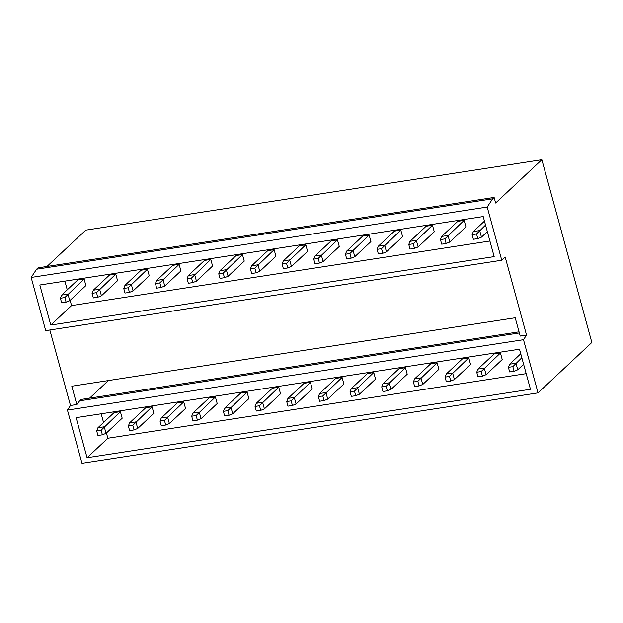 <?xml version="1.0" encoding="UTF-8"?>
<svg xmlns="http://www.w3.org/2000/svg" width="623" height="623" viewBox="0 0 623 623"><rect width="100%" height="100%" fill="white"/><g stroke="black" fill="none" stroke-linecap="round" stroke-linejoin="round"><path stroke-width="0.93" d="M49.832 329.995L70.477 405.487L67.44 410.09L81.987 463.278L538.046 392.879L591.85 342.471L541.854 159.722L495.635 203.028L494.109 197.444L492.637 198.823L487.209 207.046L501.756 260.235L505.183 257.026L526.536 335.088L523.499 339.691L538.046 392.879M494.109 197.444L38.05 267.843L36.578 269.214L31.15 277.445L45.705 330.634L501.756 260.235M541.854 159.722L85.795 230.121L47.005 266.457M519.052 331.841L80.671 399.514L76.816 404.506L71.809 386.205L515.198 317.761L520.205 336.062L526.536 335.088M108.386 380.56L89.634 398.128M106.424 432.993L107.857 438.234L87.064 457.71L530.453 389.266L519.496 349.207L76.107 417.651L87.064 457.71M101.167 413.781L103.543 422.48M70.134 300.348L71.567 305.582L50.775 325.058L494.164 256.614L483.207 216.555L39.817 284.999L50.775 325.058M64.878 281.137L67.261 289.835M107.857 438.234L526.186 373.652M106.042 433.343L122.186 418.22L120.387 411.655L114.056 412.636L97.912 427.76L104.251 426.778L106.042 433.343L102.382 434.799L97.943 435.485L96.69 430.89L101.121 430.205L102.382 434.799M137.714 428.46L153.858 413.337L152.059 406.764L145.727 407.746L129.584 422.869L135.915 421.888L137.714 428.46L134.054 429.909L129.615 430.594L128.361 426L132.792 425.314L134.054 429.909M169.386 423.57L185.529 408.447L183.73 401.882L177.399 402.855L161.256 417.978L167.587 417.005L169.386 423.57L165.718 425.018L161.287 425.704L160.033 421.109L164.464 420.424L165.718 425.018M201.058 418.679L217.201 403.556L215.402 396.991L209.063 397.965L192.928 413.088L199.259 412.115L201.058 418.679L197.39 420.136L192.959 420.821L191.697 416.219L196.136 415.533L197.39 420.136M232.729 413.789L248.865 398.665L247.074 392.101L240.735 393.082L224.599 408.205L230.931 407.224L232.729 413.789L229.062 415.245L224.63 415.93L223.369 411.336L227.808 410.65L229.062 415.245M264.401 408.906L280.537 393.783L278.746 387.21L272.407 388.191L256.271 403.315L262.602 402.333L264.401 408.906L260.733 410.355L256.302 411.04L255.041 406.445L259.472 405.76L260.733 410.355M296.065 404.015L312.209 388.892L310.41 382.327L304.079 383.301L287.935 398.424L294.274 397.451L296.065 404.015L292.405 405.464L287.966 406.149L286.712 401.555L291.143 400.869L292.405 405.464M327.737 399.125L343.88 384.002L342.082 377.437L335.75 378.41L319.607 393.534L325.946 392.56L327.737 399.125L324.077 400.581L319.638 401.259L318.384 396.664L322.815 395.979L324.077 400.581M359.409 394.234L375.552 379.111L373.753 372.546L367.422 373.527L351.279 388.651L357.618 387.67L359.409 394.234L355.749 395.691L351.31 396.376L350.056 391.774L354.487 391.096L355.749 395.691M391.08 389.344L407.224 374.221L405.425 367.656L399.094 368.637L382.95 383.76L389.282 382.779L391.08 389.344L387.413 390.8L382.981 391.485L381.728 386.891L386.159 386.205L387.413 390.8M422.752 384.461L438.896 369.338L437.097 362.765L430.758 363.746L414.622 378.87L420.953 377.888L422.752 384.461L419.084 385.91L414.653 386.595L413.392 382L417.831 381.315L419.084 385.91M454.424 379.571L470.56 364.447L468.769 357.882L462.43 358.856L446.294 373.979L452.625 373.006L454.424 379.571L450.756 381.019L446.325 381.704L445.063 377.11L449.502 376.424L450.756 381.019M486.096 374.68L502.231 359.557L500.44 352.992L494.101 353.965L477.966 369.089L484.297 368.115L486.096 374.68L482.428 376.136L477.997 376.822L476.735 372.219L481.166 371.534L482.428 376.136M79.207 400.893L519.348 332.947M71.567 305.582L489.896 241.008M69.753 300.699L85.896 285.575L84.097 279.011L77.766 279.984L61.622 295.107L67.962 294.134L69.753 300.699L66.093 302.147L61.654 302.833L60.4 298.238L64.831 297.553L66.093 302.147M101.424 295.808L117.568 280.685L115.769 274.12L109.438 275.093L93.294 290.217L99.633 289.243L101.424 295.808L97.764 297.264L93.325 297.95L92.072 293.347L96.503 292.662L97.764 297.264M133.096 290.918L149.24 275.794L147.441 269.229L141.109 270.211L124.966 285.334L131.297 284.353L133.096 290.918L129.436 292.374L124.997 293.059L123.743 288.457L128.174 287.779L129.436 292.374M164.768 286.035L180.911 270.912L179.113 264.339L172.781 265.32L156.638 280.443L162.969 279.462L164.768 286.035L161.1 287.483L156.669 288.169L155.415 283.574L159.846 282.889L161.1 287.483M196.44 281.144L212.583 266.021L210.784 259.448L204.445 260.43L188.31 275.553L194.641 274.572L196.44 281.144L192.772 282.593L188.341 283.278L187.079 278.683L191.518 277.998L192.772 282.593M228.111 276.254L244.247 261.13L242.456 254.566L236.117 255.539L219.981 270.662L226.313 269.689L228.111 276.254L224.444 277.71L220.012 278.388L218.751 273.793L223.19 273.108L224.444 277.71M259.783 271.363L275.919 256.24L274.128 249.675L267.789 250.648L251.653 265.772L257.984 264.798L259.783 271.363L256.115 272.819L251.684 273.505L250.423 268.902L254.854 268.217L256.115 272.819M291.447 266.473L307.591 251.349L305.792 244.784L299.461 245.766L283.317 260.889L289.656 259.908L291.447 266.473L287.787 267.929L283.348 268.614L282.094 264.02L286.525 263.334L287.787 267.929M323.119 261.59L339.262 246.467L337.464 239.894L331.132 240.875L314.989 255.998L321.328 255.017L323.119 261.59L319.459 263.038L315.02 263.724L313.766 259.129L318.197 258.444L319.459 263.038M354.791 256.699L370.934 241.576L369.135 235.011L362.804 235.985L346.661 251.108L352.992 250.135L354.791 256.699L351.131 258.148L346.692 258.833L345.438 254.239L349.869 253.553L351.131 258.148M386.462 251.809L402.606 236.685L400.807 230.121L394.476 231.094L378.332 246.217L384.664 245.244L386.462 251.809L382.795 253.265L378.363 253.95L377.11 249.348L381.541 248.663L382.795 253.265M418.134 246.918L434.278 231.795L432.479 225.23L426.14 226.211L410.004 241.335L416.335 240.353L418.134 246.918L414.466 248.375L410.035 249.06L408.774 244.465L413.213 243.78L414.466 248.375M449.806 242.036L465.942 226.912L464.151 220.34L457.812 221.321L441.676 236.444L448.007 235.463L449.806 242.036L446.138 243.484L441.707 244.169L440.445 239.575L444.884 238.889L446.138 243.484M36.578 269.214L492.637 198.823M31.15 277.445L487.209 207.046M67.44 410.09L523.499 339.691M70.477 405.487L76.816 404.506M120.387 411.655L101.121 430.205M97.912 427.76L96.69 430.89M84.097 279.011L64.831 297.553M61.622 295.107L60.4 298.238M152.059 406.764L132.792 425.314M129.584 422.869L128.361 426M115.769 274.12L96.503 292.662M93.294 290.217L92.072 293.347M183.73 401.882L164.464 420.424M161.256 417.978L160.033 421.109M147.441 269.229L128.174 287.779M124.966 285.334L123.743 288.457M215.402 396.991L196.136 415.533M192.928 413.088L191.697 416.219M179.113 264.339L159.846 282.889M156.638 280.443L155.415 283.574M247.074 392.101L227.808 410.65M224.599 408.205L223.369 411.336M210.784 259.448L191.518 277.998M188.31 275.553L187.079 278.683M278.746 387.21L259.472 405.76M256.271 403.315L255.041 406.445M242.456 254.566L223.19 273.108M219.981 270.662L218.751 273.793M310.41 382.327L291.143 400.869M287.935 398.424L286.712 401.555M274.128 249.675L254.854 268.217M251.653 265.772L250.423 268.902M342.082 377.437L322.815 395.979M319.607 393.534L318.384 396.664M305.792 244.784L286.525 263.334M283.317 260.889L282.094 264.02M373.753 372.546L354.487 391.096M351.279 388.651L350.056 391.774M337.464 239.894L318.197 258.444M314.989 255.998L313.766 259.129M405.425 367.656L386.159 386.205M382.95 383.76L381.728 386.891M369.135 235.011L349.869 253.553M346.661 251.108L345.438 254.239M437.097 362.765L417.831 381.315M414.622 378.87L413.392 382M400.807 230.121L381.541 248.663M378.332 246.217L377.11 249.348M468.769 357.882L449.502 376.424M446.294 373.979L445.063 377.11M432.479 225.23L413.213 243.78M410.004 241.335L408.774 244.465M500.44 352.992L481.166 371.534M477.966 369.089L476.735 372.219M464.151 220.34L444.884 238.889M441.676 236.444L440.445 239.575M508.407 367.336L512.838 366.651L514.1 371.246L509.661 371.931L508.407 367.336L509.63 364.206L515.969 363.225L517.76 369.789L514.1 371.246M521.833 357.734L512.838 366.651M523.624 364.299L517.76 369.789M520.75 353.786L509.63 364.206M472.117 234.684L476.548 233.999L477.81 238.593L473.379 239.279L472.117 234.684L473.348 231.554L479.679 230.58L481.478 237.145L477.81 238.593M485.543 225.082L476.548 233.999M487.334 231.647L481.478 237.145M484.46 221.134L473.348 231.554"/></g></svg>
